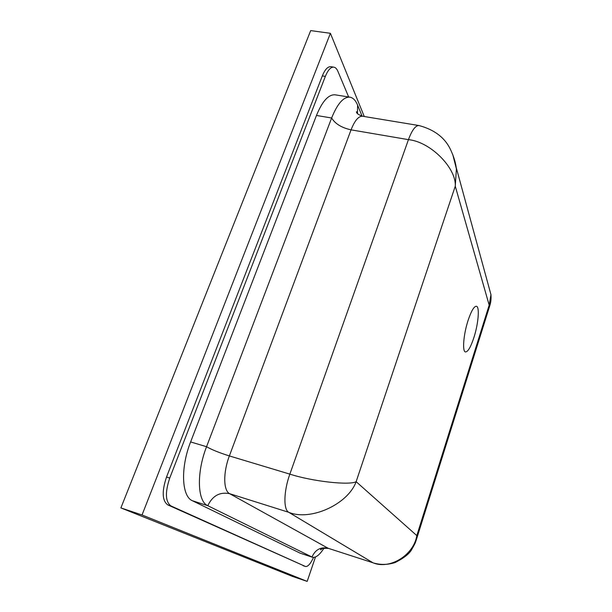<?xml version="1.0" encoding="UTF-8"?>
<svg xmlns="http://www.w3.org/2000/svg" width="612" height="612" viewBox="0 0 612 612"><rect width="100%" height="100%" fill="white"/><g stroke="black" fill="none" stroke-linecap="round" stroke-linejoin="round"><path stroke-width="0.92" d="M473.956 337.38C478.385 323.725 479.816 306.604 476.396 306.252C474.017 306.26 471.232 311.034 468.035 320.573C463.452 334.588 462.144 351.77 465.495 351.961C467.973 351.869 470.789 347.012 473.956 337.38M348.664 96.979L337.893 71.321C336.829 68.819 335.475 67.427 333.831 67.144L330.832 66.693C327.764 66.471 324.926 69.538 322.317 75.911L166.525 477.039C161.729 491.444 162.149 500.738 167.795 504.908L305.51 566.505C307.867 566.834 310.552 563.797 313.558 557.41M362.12 116.15L357.599 105.134C355.649 100.414 353.101 97.759 349.957 97.186L335.169 94.829C328.56 94.286 322.325 101.164 316.465 115.461L190.615 441.933C180.349 467.752 181.626 496.431 192.398 500.738L300.194 553.179L312.426 557.241C315.708 558.029 319.594 554.969 324.085 548.077M349.957 97.186C343.554 96.673 337.449 103.612 331.635 118.001L206.558 446.714C196.353 472.732 197.355 501.496 207.789 505.696L312.426 557.241M300.194 553.179L311.975 557.058C315.295 549.622 320.68 546.692 328.139 548.268L372.938 562.765L288.749 512.305C283.287 509.589 283.685 491.122 289.858 474.132L229.37 455.932C223.028 472.449 223.319 490.717 229.645 493.685L328.139 548.268L372.938 562.765C389.592 569.917 413.773 555.229 416.81 535.592L416.818 538.269L416.091 540.541M192.398 500.738L207.789 505.696C212.548 495.728 219.838 491.727 229.645 493.685L288.749 512.305C310.59 521.439 348.19 504.074 356.138 481.682L416.81 535.592L489.172 305.136L489.883 305.365C490.87 302.443 491.237 298.977 490.977 294.961M416.818 538.269L489.875 305.426M452.781 154.622L456.407 168.897L455.267 186.193L356.138 481.682C349.674 485.523 312.449 481.468 289.858 474.132L408.441 139.651C430.466 141.732 456.468 168.109 455.267 186.193L489.172 305.136L490.962 294.686L488.781 286.691M333.831 67.144C330.778 66.922 327.955 69.998 325.355 76.37L169.738 478.056C164.949 492.484 165.355 501.779 170.955 505.94L305.51 566.505M364.27 116.517L330.404 33.3L310.689 30.6L120.893 507.914L292.727 576.512L307.178 581.4L315.471 556.981M330.404 33.3L142.038 514.975L120.893 507.914M142.038 514.975L307.178 581.4M316.465 115.461L331.635 118.001C335.177 123.815 341.649 127.763 351.051 129.851L408.441 139.651C412.021 130.058 415.556 125.361 419.052 125.559L362.641 116.249C358.617 115.951 354.753 120.487 351.051 129.851L229.37 455.932C219.348 452.781 211.744 449.713 206.558 446.714L190.615 441.933M419.052 125.559L419.052 125.559C434.612 129.721 445.176 137.891 450.746 150.078C453.928 156.901 455.802 163.182 456.368 168.904M357.599 105.134L357.485 113.671M305.357 566.452L303.07 565.687M325.355 76.37L322.317 75.911M169.738 478.056L166.525 477.039M170.955 505.94L167.795 504.908M373.251 562.902C380.35 564.998 387.587 564.899 394.977 562.604C404.195 557.999 409.895 553.409 412.067 548.834C416.091 541.987 415.624 541.589 416.826 538.147M490.946 294.617L490.878 294.081M456.284 167.78L490.962 294.686M328.506 548.428C323.136 548.115 320.504 548.589 320.619 549.851L322.18 548.627M357.668 113.855L356.467 111.744C356.36 113.289 358.418 114.788 362.641 116.249"/></g></svg>
